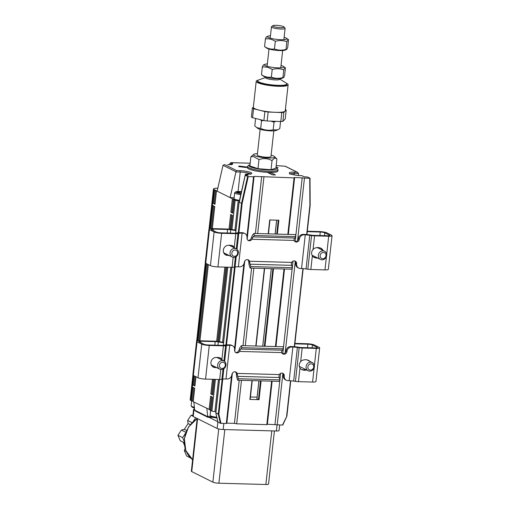 <?xml version="1.0" encoding="UTF-8"?>
<svg xmlns="http://www.w3.org/2000/svg" width="510" height="510" viewBox="0 0 510 510"><rect width="100%" height="100%" fill="white"/><g stroke="black" fill="none" stroke-linecap="round" stroke-linejoin="round"><path stroke-width="0.76" d="M306.076 366.556A4.584 4.08 -63.4 0 1 312.279 362.572A4.584 4.08 -63.4 0 1 313.88 368.494A4.584 4.08 -63.4 0 1 308.18 370.77A4.584 4.08 -63.4 0 1 306.076 366.556M307.881 366.868A3.207 2.856 -63.4 0 1 312.547 364.274A3.207 2.856 -63.4 0 1 311.948 369.712A3.207 2.856 -63.4 0 1 307.881 366.868M280.557 121.527L279.767 128.711L276.254 130.439A9.741 1.702 -173.7 0 1 266.909 130.592A9.741 1.702 -173.7 0 1 257.824 128.405L254.783 125.9L255.599 118.473M270.969 121.144L274.023 122.202L275.508 121.329M260.412 119.678L261.534 120.793L263.734 120.513M277.682 129.859L273.175 129.884C268.885 130.662 264.722 130.197 260.686 128.475L256.613 127.564M273.175 129.884L274.023 122.202M260.686 128.475L261.534 120.793M230.035 252.775A4.584 4.08 -63.4 0 1 236.245 248.791A4.584 4.08 -63.4 0 1 237.845 254.713A4.584 4.08 -63.4 0 1 232.146 256.989A4.584 4.08 -63.4 0 1 230.035 252.775M231.846 253.087A3.207 2.856 -63.4 0 1 236.506 250.493A3.207 2.856 -63.4 0 1 235.907 255.931A3.207 2.856 -63.4 0 1 231.846 253.087M247.497 166.477L247.375 167.599A15.357 2.684 6.3 0 0 248.714 168.899A15.357 2.684 6.3 0 0 265.697 172.252A15.357 2.684 6.3 0 0 277.905 170.971L278.026 169.849A15.357 2.684 -173.7 0 1 269.025 171.296A15.357 2.684 -173.7 0 1 248.835 167.777A15.357 2.684 -173.7 0 1 247.497 166.477A15.357 2.684 -173.7 0 1 247.79 166.03L249.033 165.068A14.21 2.48 -173.7 0 1 250.015 164.634M275.974 167.503A14.21 2.48 -173.7 0 1 276.834 168.141L277.842 169.352A15.357 2.684 -173.7 0 1 278.026 169.849M276.834 168.141A14.21 2.48 -173.7 0 1 268.681 169.938A14.21 2.48 -173.7 0 1 254.082 168.051A14.21 2.48 -173.7 0 1 249.033 165.068M271.02 169.741L275.91 168.102L276.917 159.005C275.502 157.615 273.87 158.164 272.021 160.637L271.02 169.741L257.996 168.676L258.997 159.573L253.317 156.462L250.869 156.876L249.862 165.98L257.996 168.676M250.869 156.876L253.776 154.288A10.691 1.868 -173.7 0 1 257.448 153.65M271.116 155.161A10.691 1.868 -173.7 0 1 274.558 156.583L276.917 159.005M272.021 160.637C267.897 158.355 263.555 157.998 258.997 159.573M274.558 156.583A10.691 1.868 -173.7 0 1 267.336 157.96A10.691 1.868 -173.7 0 1 254.433 155.556A10.691 1.868 -173.7 0 1 253.776 154.288M273.8 130.86L270.963 156.576A6.879 1.198 -173.7 0 1 265.493 157.156A6.879 1.198 -173.7 0 1 257.888 155.652A6.879 1.198 -173.7 0 1 257.289 155.072L260.132 129.349M266.692 48.093A9.741 1.702 6.3 0 0 275.776 50.28A9.741 1.702 6.3 0 0 285.122 50.127L286.486 49.572L286.027 49.4C282.043 50.515 278.192 50.382 274.463 48.998C271.039 49.451 267.744 48.648 264.575 46.595L266.692 48.093M270.459 35.757A9.741 1.702 6.3 0 0 268.005 36.172A9.741 1.702 6.3 0 0 268.33 37.466A9.741 1.702 6.3 0 0 280.557 39.678A9.741 1.702 6.3 0 0 286.435 38.212A9.741 1.702 6.3 0 0 284.134 37.268M287.704 47.392C287.009 49.311 286.448 49.98 286.027 49.4L286.875 41.718C287.57 39.799 288.131 39.13 288.552 39.71L287.704 47.392M267.1 36.905C266.679 36.318 266.124 36.988 265.423 38.913C268.846 38.46 272.149 39.264 275.311 41.323C279.295 40.201 283.152 40.335 286.875 41.718M286.435 38.212L288.552 39.71M264.575 46.595L265.423 38.913L265.812 38.875M275.311 41.323L274.463 48.998M235.971 230.201A4.584 4.367 62.6 0 0 235.512 230.099L231.33 229.443A6.879 1.198 6.3 0 0 226.663 229.009L212.307 228.614A5.731 1.001 6.3 0 0 208.947 229.149A5.731 1.001 6.3 0 0 209.444 229.634L214.117 231.973A5.731 1.001 6.3 0 0 221.652 233.287L235.779 233.676A4.584 0.803 6.3 0 0 237.966 233.542L238.808 233.338A6.879 1.198 -173.7 0 1 242.091 233.14L243.327 233.172A4.584 4.08 -63.4 0 1 244.883 233.561A4.584 4.08 -63.4 0 1 246.993 237.775A2.977 2.652 116.6 0 0 248.364 240.516A2.977 2.652 116.6 0 0 251.94 239.26L294.117 240.427A2.977 2.652 116.6 0 0 295.328 241.81A2.977 2.652 116.6 0 0 299.364 239.215A4.584 4.08 -63.4 0 1 304.017 234.849L305.26 234.88A6.879 1.198 -173.7 0 1 309.768 235.295L306.057 268.942A6.879 1.198 6.3 0 0 301.544 268.528L300.301 268.496A4.584 4.08 -63.4 0 1 298.745 268.113A4.584 4.08 -63.4 0 1 296.641 263.893A2.977 2.652 116.6 0 0 295.271 261.158A2.977 2.652 116.6 0 0 291.695 262.408L291.357 263.804A3.436 1.447 91.6 0 0 291.637 265.34L250.072 264.193A3.436 1.447 91.6 0 1 249.785 262.663L248.848 262.191L248.293 260.215A2.977 2.652 116.6 0 0 247.809 259.679M208.947 229.149L205.23 262.803A5.731 1.001 6.3 0 0 205.734 263.287L210.407 265.621A5.731 1.001 6.3 0 0 217.936 266.934L232.069 267.323A4.584 0.803 6.3 0 0 234.256 267.189L235.091 266.991A6.879 1.198 6.3 0 1 238.374 266.794L239.617 266.826A4.584 4.08 -63.4 0 0 244.264 262.452A2.977 2.652 116.6 0 1 248.3 259.864A2.977 2.652 116.6 0 1 249.511 261.248L249.785 262.663M307.256 231.667L320.274 232.024A3.436 0.599 -173.7 0 1 324.793 232.815L329.466 235.148A3.436 0.599 -173.7 0 1 329.766 235.441A3.436 0.599 -173.7 0 1 327.751 235.767L313.624 235.378A2.295 0.402 -173.7 0 1 312.12 235.237L310.335 234.963A9.167 1.6 6.3 0 0 304.323 234.415L303.08 234.377A4.584 4.08 116.6 0 0 298.433 238.75L299.364 239.215M294.117 240.427L294.079 239.126A3.436 1.447 91.6 0 1 294.652 238.023L295.87 236.659L295.5 234.6L253.929 233.452L254.305 235.518L295.87 236.659M294.888 241.523A2.977 2.652 116.6 0 0 298.433 238.75M251.94 239.26L252.514 237.985A3.436 1.447 91.6 0 1 253.087 236.876L254.305 235.518M247.917 240.229A2.977 2.652 116.6 0 0 250.601 239.337L251.577 237.513A6.879 2.894 91.6 0 1 252.934 234.568L253.929 233.452M244.883 233.561L243.952 233.095A4.584 4.08 116.6 0 0 242.397 232.707L241.153 232.675A9.167 1.6 6.3 0 0 236.78 232.942L235.939 233.14A2.295 0.402 -173.7 0 1 234.849 233.204L220.715 232.815A3.436 0.599 -173.7 0 1 216.195 232.031L211.522 229.691A3.436 0.599 -173.7 0 1 211.223 229.404A3.436 0.599 -173.7 0 1 213.244 229.079L227.6 229.474A4.584 0.803 -173.7 0 1 230.705 229.768L234.893 230.424A4.584 4.367 62.6 0 1 235.913 230.711M296.641 263.893L295.704 263.428A2.977 2.652 116.6 0 0 294.78 260.973M295.704 263.428A4.584 4.08 116.6 0 0 297.815 267.642L298.745 268.113M306.057 268.942L307.836 269.216A4.584 0.803 6.3 0 0 310.845 269.49L324.972 269.886A5.731 1.001 6.3 0 0 328.332 269.344L332.048 235.69A5.731 1.001 6.3 0 0 331.545 235.206L326.872 232.872A5.731 1.001 6.3 0 0 319.343 231.559L307.3 231.228M307.836 269.216L311.553 235.569L309.768 235.295M311.553 235.569A4.584 0.803 6.3 0 0 314.555 235.843L328.689 236.232A5.731 1.001 6.3 0 0 332.048 235.69M250.875 266.571L292.447 267.712L291.675 269.203L250.11 268.062L250.875 266.571L250.072 264.193M292.447 267.712L291.637 265.34M316.799 257.588A5.425 4.826 -63.4 0 1 314.409 257.314A5.157 4.59 -63.4 0 1 313.573 257.116M320.446 248.013A5.157 4.59 -63.4 0 1 322.008 249.938M317.73 258.054A5.425 4.826 -63.4 0 1 315.339 257.779A5.157 4.59 -63.4 0 1 314.026 257.384A5.157 4.59 -63.4 0 1 312.349 255.848C311.132 253.655 311.368 251.532 313.051 249.492A5.157 4.59 -63.4 0 1 316.449 247.732A5.425 4.826 -63.4 0 1 319.611 247.815A5.157 4.59 -63.4 0 1 320.924 248.217A5.157 4.59 -63.4 0 1 322.945 250.41M250.11 268.062L249.454 266.118A6.879 2.894 91.6 0 1 248.848 262.191M235.779 233.676L234.275 247.318L234.606 247.968M234.275 247.318A5.157 4.59 116.6 0 0 232.598 245.788A5.157 4.59 116.6 0 0 230.845 245.348L230.494 245.342A5.227 4.654 116.6 0 0 228.913 245.297L228.563 245.284A5.157 4.59 116.6 0 0 223.527 249.224A5.157 4.59 116.6 0 0 225.701 254.949A5.157 4.59 116.6 0 0 227.447 255.382L227.798 255.395A5.227 4.654 116.6 0 0 229.105 255.472M233.663 247.497L233.338 246.853A5.157 4.59 116.6 0 0 232.114 245.584M225.248 254.688A5.157 4.59 116.6 0 0 226.51 254.917L226.867 254.923A5.227 4.654 116.6 0 0 228.168 255M314.409 257.314L315.339 257.779M227.798 255.395L226.867 254.923M217.655 364.943A4.584 4.08 -63.4 0 1 223.858 360.959A4.584 4.08 -63.4 0 1 225.458 366.881A4.584 4.08 -63.4 0 1 219.759 369.157A4.584 4.08 -63.4 0 1 217.655 364.943M219.459 365.256A3.207 2.856 -63.4 0 1 224.126 362.661A3.207 2.856 -63.4 0 1 223.527 368.099A3.207 2.856 -63.4 0 1 219.459 365.256M265.633 77.469L258.608 79.981A14.669 2.563 6.3 0 0 257.652 80.746A14.669 2.563 6.3 0 0 258.933 81.989A14.669 2.563 6.3 0 0 275.158 85.189A14.669 2.563 6.3 0 0 286.818 83.965A14.669 2.563 6.3 0 0 286.059 83.009L279.748 79.024M279.786 78.68L279.722 79.241A7.102 1.237 -173.7 0 1 274.08 79.834A7.102 1.237 -173.7 0 1 266.233 78.285A7.102 1.237 -173.7 0 1 265.608 77.679L265.672 77.125M257.652 80.746L257.582 81.415A14.669 2.563 6.3 0 0 258.863 82.658A14.669 2.563 6.3 0 0 275.081 85.865A14.669 2.563 6.3 0 0 286.741 84.634L286.818 83.965M263.581 76.245A9.741 1.702 6.3 0 0 272.671 78.438A9.741 1.702 6.3 0 0 282.011 78.285L283.375 77.73L282.923 77.558C278.938 78.674 275.081 78.54 271.358 77.157C267.928 77.603 264.633 76.8 261.471 74.747L263.581 76.245M267.355 63.916A9.741 1.702 6.3 0 0 264.9 64.33A9.741 1.702 6.3 0 0 265.226 65.624A9.741 1.702 6.3 0 0 277.446 67.83A9.741 1.702 6.3 0 0 283.33 66.364A9.741 1.702 6.3 0 0 281.023 65.42M284.599 75.544C283.904 77.463 283.343 78.132 282.923 77.558L283.77 69.876C284.465 67.957 285.02 67.288 285.447 67.862L284.599 75.544M263.995 65.057C263.574 64.477 263.013 65.146 262.318 67.065C265.742 66.619 269.038 67.422 272.206 69.475C276.184 68.359 280.041 68.493 283.77 69.876M283.33 66.364L285.447 67.862M261.471 74.747L262.318 67.065L262.707 67.027M272.206 69.475L271.358 77.157M318.367 255.21A4.584 4.08 -63.4 0 1 324.57 251.22A4.584 4.08 -63.4 0 1 326.17 257.148A4.584 4.08 -63.4 0 1 320.471 259.424A4.584 4.08 -63.4 0 1 318.367 255.21M320.172 255.523A3.207 2.856 -63.4 0 1 324.838 252.922A3.207 2.856 -63.4 0 1 324.239 258.366A3.207 2.856 -63.4 0 1 320.172 255.523M286.461 83.308A16.046 2.805 -173.7 0 1 288.112 84.787A16.046 2.805 -173.7 0 1 275.355 86.133A16.046 2.805 -173.7 0 1 257.614 82.626A16.046 2.805 -173.7 0 1 256.211 81.269A16.046 2.805 -173.7 0 1 258.143 80.185M256.211 81.269L253.342 107.291A16.046 2.805 6.3 0 0 254.739 108.649A16.046 2.805 6.3 0 0 259.22 110.16A16.046 2.805 6.3 0 0 274.973 112.289A16.046 2.805 6.3 0 0 285.039 111.18A16.046 2.805 6.3 0 0 285.237 110.81L288.112 84.787M285.377 109.535A17.652 3.079 -173.7 0 1 286.199 110.032L283.879 112.334A17.652 3.079 -173.7 0 1 281.8 112.563L268.139 112.021A17.652 3.079 -173.7 0 1 264.894 111.582L253.553 108.738A17.652 3.079 -173.7 0 1 252.38 108.069L253.362 107.094M284.032 26.934L285.033 28.146A6.879 1.198 -173.7 0 1 285.115 28.369A6.879 1.198 -173.7 0 1 279.652 28.949A6.879 1.198 -173.7 0 1 272.047 27.444A6.879 1.198 -173.7 0 1 271.447 26.864A6.879 1.198 -173.7 0 1 271.575 26.66L272.818 25.698A5.731 1.001 -173.7 0 1 278.511 25.5A5.731 1.001 -173.7 0 1 284.032 26.934A5.731 1.001 -173.7 0 1 280.035 27.636A5.731 1.001 -173.7 0 1 273.207 26.354A5.731 1.001 -173.7 0 1 272.818 25.698M286.199 110.032L285.211 119.008L282.884 121.31L283.879 112.334M281.8 112.563L280.812 121.533L267.151 120.998L268.139 112.021M264.894 111.582L263.899 120.558L252.558 117.708L253.553 108.738M252.38 108.069L251.392 117.045A17.652 3.079 -173.7 0 0 252.558 117.708M280.812 121.533A17.652 3.079 6.3 0 0 282.884 121.31M267.151 120.998A17.652 3.079 -173.7 0 1 263.899 120.558M223.584 342.369A4.584 4.367 62.6 0 0 223.125 342.267L218.943 341.611A6.879 1.198 6.3 0 0 214.283 341.177L199.92 340.782A5.731 1.001 6.3 0 0 196.56 341.317A5.731 1.001 6.3 0 0 197.064 341.802L201.737 344.142A5.731 1.001 6.3 0 0 209.266 345.455L223.399 345.844A4.584 0.803 6.3 0 0 225.586 345.71L226.421 345.506A6.879 1.198 -173.7 0 1 229.704 345.308L230.947 345.34A4.584 4.08 -63.4 0 1 232.503 345.729A4.584 4.08 -63.4 0 1 234.606 349.943A2.977 2.652 116.6 0 0 235.977 352.684A2.977 2.652 116.6 0 0 239.56 351.428L281.737 352.595A2.977 2.652 116.6 0 0 282.948 353.978A2.977 2.652 116.6 0 0 286.983 351.384A4.584 4.08 -63.4 0 1 291.637 347.017L292.874 347.049A6.879 1.198 -173.7 0 1 297.387 347.463L293.671 381.11A6.879 1.198 6.3 0 0 289.164 380.696L287.92 380.664A4.584 4.08 -63.4 0 1 286.365 380.281A4.584 4.08 -63.4 0 1 284.255 376.061A2.977 2.652 116.6 0 0 282.891 373.326A2.977 2.652 116.6 0 0 279.308 374.576L278.97 375.972A3.436 1.447 91.6 0 0 279.257 377.508L237.685 376.361A3.436 1.447 91.6 0 1 237.405 374.831L236.468 374.359L235.913 372.383A2.977 2.652 116.6 0 0 235.422 371.847M196.56 341.317L192.85 374.971A5.731 1.001 6.3 0 0 193.347 375.456L198.02 377.789A5.731 1.001 6.3 0 0 205.555 379.102L219.683 379.491A4.584 0.803 6.3 0 0 221.869 379.357L222.711 379.159A6.879 1.198 6.3 0 1 225.987 378.962L227.23 378.994A4.584 4.08 -63.4 0 0 231.884 374.62A2.977 2.652 116.6 0 1 235.92 372.032A2.977 2.652 116.6 0 1 237.131 373.416L237.405 374.831M294.869 343.836L307.893 344.193A3.436 0.599 -173.7 0 1 312.413 344.983L317.086 347.316A3.436 0.599 -173.7 0 1 317.386 347.61A3.436 0.599 -173.7 0 1 315.371 347.935L301.238 347.546A2.295 0.402 -173.7 0 1 299.733 347.406L297.955 347.131A9.167 1.6 6.3 0 0 291.943 346.583L290.7 346.545A4.584 4.08 116.6 0 0 286.046 350.918L286.983 351.384M281.737 352.595L281.698 351.294A3.436 1.447 91.6 0 1 282.272 350.192L283.49 348.827L283.114 346.768L241.549 345.621L241.918 347.686L283.49 348.827M282.508 353.691A2.977 2.652 116.6 0 0 286.046 350.918M239.56 351.428L240.127 350.153A3.436 1.447 91.6 0 1 240.707 349.044L241.918 347.686M235.537 352.397A2.977 2.652 116.6 0 0 238.215 351.505L239.19 349.681A6.879 2.894 91.6 0 1 240.548 346.736L241.549 345.621M232.503 345.729L231.565 345.264A4.584 4.08 116.6 0 0 230.01 344.875L228.767 344.843A9.167 1.6 6.3 0 0 224.394 345.111L223.558 345.308A2.295 0.402 -173.7 0 1 222.462 345.372L208.335 344.983A3.436 0.599 -173.7 0 1 203.815 344.199L199.142 341.859A3.436 0.599 -173.7 0 1 198.843 341.572A3.436 0.599 -173.7 0 1 200.857 341.247L215.214 341.643A4.584 0.803 -173.7 0 1 218.325 341.936L222.507 342.592A4.584 4.367 62.6 0 1 223.527 342.879M284.255 376.061L283.324 375.596A2.977 2.652 116.6 0 0 282.393 373.142M283.324 375.596A4.584 4.08 116.6 0 0 285.428 379.81L286.365 380.281M293.671 381.11L295.449 381.384A4.584 0.803 6.3 0 0 298.458 381.658L312.585 382.054A5.731 1.001 6.3 0 0 315.945 381.512L319.662 347.858A5.731 1.001 6.3 0 0 319.164 347.374L314.491 345.041A5.731 1.001 6.3 0 0 306.956 343.727L294.92 343.396M295.449 381.384L299.166 347.737L297.387 347.463M299.166 347.737A4.584 0.803 6.3 0 0 302.175 348.011L316.302 348.4A5.731 1.001 6.3 0 0 319.662 347.858M238.495 378.739L280.06 379.88L279.295 381.372L237.73 380.231L238.495 378.739L237.685 376.361M280.06 379.88L279.257 377.508M305.656 369.508A5.157 4.59 -63.4 0 1 305.184 369.572A5.425 4.826 -63.4 0 1 302.022 369.482A5.157 4.59 -63.4 0 1 301.193 369.285M308.059 360.181A5.157 4.59 -63.4 0 1 308.818 360.838M306.593 369.979A5.157 4.59 -63.4 0 1 306.121 370.037A5.425 4.826 -63.4 0 1 302.959 369.948A5.157 4.59 -63.4 0 1 301.646 369.552A5.157 4.59 -63.4 0 1 299.963 368.016C298.752 365.823 298.981 363.7 300.664 361.66A5.157 4.59 -63.4 0 1 304.068 359.901A5.425 4.826 -63.4 0 1 307.23 359.983A5.157 4.59 -63.4 0 1 308.544 360.385A5.157 4.59 -63.4 0 1 309.755 361.309M237.73 380.231L237.067 378.286A6.879 2.894 91.6 0 1 236.468 374.359M223.399 345.844L221.888 359.486L222.22 360.136M221.888 359.486A5.157 4.59 116.6 0 0 220.212 357.95A5.157 4.59 116.6 0 0 218.465 357.516L218.108 357.51A5.227 4.654 116.6 0 0 216.527 357.465L216.176 357.453A5.157 4.59 116.6 0 0 211.14 361.392A5.157 4.59 116.6 0 0 213.314 367.117A5.157 4.59 116.6 0 0 215.061 367.551L215.418 367.563A5.227 4.654 116.6 0 0 216.718 367.64M221.276 359.665L220.958 359.021A5.157 4.59 116.6 0 0 219.733 357.752M212.861 366.856A5.157 4.59 116.6 0 0 214.13 367.085L214.48 367.092A5.227 4.654 116.6 0 0 215.781 367.168M302.022 369.482L302.959 369.948M305.184 369.572L306.121 370.037M215.418 367.563L214.48 367.092M192.914 415.287L191.097 415.242L187.661 420.489L188.082 423.574L184.32 429.318L181.394 430.058L177.952 435.31L180.215 440.716L184.186 442.699M185.105 448.456L184.34 450.572L186.603 455.978L190.657 458.005M183.217 442.215L184.391 445.02M186.622 430.465L184.32 429.318M188.082 423.574L190.211 424.639M191.097 415.242L192.825 416.103M191.977 422.643L187.661 420.489M195.661 417.741L193.245 421.432M184.34 450.572L186.214 451.509M177.952 435.31L182.625 437.644L184.167 441.328M185.557 433.162L182.625 437.644M181.394 430.058L185.869 432.295M209.846 228.722L214.162 189.656L230.106 197.625L235.939 171.908L240.229 172.029A7.427 1.294 -173.7 0 1 249.983 173.725A7.427 1.294 -173.7 0 1 250.378 173.961M214.162 189.656A8.02 1.403 -173.7 0 1 213.46 188.974A8.02 1.403 -173.7 0 1 217.815 188.209M256.957 398.756L258.94 380.811M241.09 193.201L238.769 192.914L237.15 192.104L241.357 192.021M239.324 192.978L239.458 191.785M197.166 418.493L191.346 471.208A4.584 0.803 6.3 0 0 191.747 471.597L197.587 418.704M271.785 430.873L265.863 484.5A4.584 0.803 6.3 0 0 268.547 484.067L274.412 430.944M265.863 484.5L218.892 483.206L224.814 429.579M218.733 428.986L212.868 482.16A4.584 0.803 6.3 0 0 218.892 483.206M212.868 482.16L191.747 471.597M260.508 380.855L258.442 399.572L256.951 398.826M250.435 396.971L257.091 397.156M222.118 379.3L218.261 414.222L216.068 412.839M231.54 375.966L226.293 423.529L220.377 423.281L217.948 422.063L215.832 413.004L219.529 379.485M239.337 202.075L245.202 175.293L247.63 176.511L241.542 203.343L239.113 202.126L235.684 233.178M241.007 193.558A5.502 0.963 -173.7 0 1 235.786 191.843A5.502 0.963 -173.7 0 1 241.434 191.677M213.008 417.346L208.042 417.352L207.672 416.415L210.974 416.511A5.502 0.963 6.3 0 0 216.96 417.97M213.709 417.499L212.861 417.467M279.678 425.002L279.066 430.567A4.584 0.803 -173.7 0 1 276.375 430.995L223.17 429.535A4.584 0.803 -173.7 0 1 217.145 428.483L193.22 416.523A4.584 0.803 -173.7 0 1 192.818 416.134L193.564 409.402A4.584 0.803 6.3 0 0 193.959 409.791L196.095 411.309M209.145 417.384L217.84 421.732M238.916 232.687L242.142 203.477L241.542 203.343L238.297 232.726M242.142 203.477L248.236 176.613L247.63 176.511M220.377 423.281L218.261 414.222L218.873 414.241L222.749 379.147M248.236 176.613L253.534 176.76L254.095 176.377L294.06 177.875L294.621 177.493L309.748 178.309L309.895 205.345L309.984 178.29M253.534 176.76L246.948 236.417M243.927 263.798L234.562 348.585M239.196 380.269L234.441 423.357L226.854 423.147L226.293 423.529M226.854 423.147L232.362 373.243M234.778 351.339L244.743 261.075M247.165 239.171L254.095 176.377M261.681 176.587L255.402 233.491M251.577 268.101L243.015 345.659M271.62 381.161L266.819 424.645L236.685 423.816L234.441 423.357M236.685 423.816L241.485 380.332M245.304 345.723L253.865 268.164M257.684 233.554L263.925 177.047M258.442 399.572L259.048 399.681L261.126 380.874M277.325 234.096L278.862 220.212L269.713 219.957L268.183 233.848M251.978 380.619L249.9 399.426L252.195 380.626M249.9 399.426L259.048 399.681M294.06 177.875L287.825 234.39M284 268.993L275.438 346.558M290.745 380.779L286.849 416.109L282.489 425.079L267.38 424.263L266.819 424.645M267.38 424.263L272.136 381.174M275.955 346.57L284.523 269.006M288.341 234.402L294.621 177.493M282.75 424.996L286.83 416.147M302.207 177.703L295.768 236.073M295.679 236.882L295.156 241.574M292.995 261.19L292.313 267.329M292.224 268.139L283.381 348.241M283.292 349.05L282.776 353.742M280.608 373.358L279.933 379.497M279.843 380.307L274.966 424.473M277.21 424.932L282.872 373.664M285.173 352.818L295.252 261.496M297.553 240.65L304.451 178.162M309.895 205.345L306.669 234.543M301.761 175.676A1.147 0.484 -88.4 0 1 301.856 175.657A1.147 0.484 -88.4 0 1 301.945 175.682L304.247 176.83L307.555 177.008L309.984 178.226M245.221 175.223L245.24 175.026A1.147 0.484 91.6 0 1 245.737 174.114A1.147 0.484 91.6 0 1 245.833 174.139L248.134 175.287L245.431 175.21M270.835 172.641L267.718 172.558L272.295 174.847L275.413 174.936L270.835 172.641L270.676 174.037M238.941 166.63L239.005 166.03L238.661 166.591L246.375 167.554L246.719 166.993L239.005 166.03M276.567 167.879L278.02 167.675L276.012 167.203M191.683 400.834L191.129 405.858A6.42 1.122 6.3 0 0 191.212 406.068L192.009 407.037A5.502 0.963 6.3 0 0 194.482 407.962M240.771 194.603A6.42 1.122 -173.7 0 1 234.67 192.799A6.42 1.122 -173.7 0 1 234.791 192.614L235.786 191.843M235.939 171.908L236.646 170.582L239.885 170.672C244.794 170.907 248.548 171.564 251.149 172.635C252.769 173.674 251.347 174.184 246.872 174.165A1.147 0.484 -88.4 0 0 246.776 174.139A1.147 0.484 -88.4 0 0 246.687 174.159M210.675 410.136L210.101 415.344A6.42 1.122 6.3 0 0 210.184 415.554A6.42 1.122 6.3 0 0 216.782 417.206M210.445 410.021L210.458 412.099M208.042 417.352L195.528 411.124M194.59 409.02A4.584 0.803 6.3 0 0 193.564 409.402M298.56 175.504L298.548 173.489L297.158 172.246L297.725 172.437L285.351 166.247L276.184 165.616M301.945 175.682L300.906 175.657C297.381 175.644 293.626 174.994 289.642 173.693C288.583 172.476 290.012 171.966 293.919 172.157L297.158 172.246L285.141 166.241M191.212 406.068A6.42 1.122 6.3 0 0 194.406 407.216M207.685 416.664L194.718 410.18L193.87 402.027L193.213 401.695L194.699 388.237L192.831 387.3L191.346 400.764L190.88 400.528L193.634 375.596M235.971 171.768L223.023 165.297L224.623 164.571L236.646 170.582M227.677 164.66L227.862 164.66C232.292 164.679 233.708 164.175 232.095 163.143L230.934 164.239A7.338 1.281 -173.7 0 1 231.317 164.469M239.464 200.353A6.42 1.122 -173.7 0 1 234.026 198.632L234.67 192.799M234.128 197.733L230.106 197.625L235.186 200.169L231.942 229.545M233.382 198.97L231.897 212.428L232.796 212.88M211.554 396.665L210.101 409.842L193.87 402.027M211 410.295L210.101 409.842M234.963 230.016L238.202 200.691L239.381 200.723M215.94 411.595L214.92 411.564A2.295 0.402 -173.7 0 1 211.905 411.041L210.974 410.575L212.46 397.118L210.592 396.181L209.1 409.638M207.672 416.415L206.862 408.516M193.8 387.785L192.346 400.968L191.346 400.764M193.245 401.421L192.346 400.968M215.628 190.09L214.136 203.554L215.041 204M231.616 214.952L230.035 229.264M225.853 267.151L217.655 341.432M213.467 379.319L211.835 394.141L212.734 394.593M213.862 206.072L211.376 228.607M207.449 264.148L198.989 340.776M195.069 376.316L194.08 385.267L194.979 385.713M223.023 165.297L217.152 191.148M214.627 189.886L213.142 203.35L215.01 204.28L216.495 190.823M238.202 200.691A2.295 0.402 -173.7 0 1 235.186 200.169M232.381 198.766L230.896 212.224L231.897 212.428M230.896 212.224L232.764 213.161L234.256 199.697M213.142 203.35L214.136 203.554M212.453 379.293L210.834 393.937L212.708 394.874L214.417 379.344M218.592 341.56L226.803 267.176M230.973 229.392L232.522 215.405L230.647 214.468L229.028 229.156M224.84 267.125L216.648 341.324M210.834 393.937L211.835 394.141M194.1 375.832L193.08 385.063L194.947 385.993L195.967 376.762M199.939 340.782L208.354 264.594M212.326 228.614L214.761 206.524L212.893 205.594L210.349 228.658M206.48 263.664L197.963 340.827M193.08 385.063L194.08 385.267M192.907 375.143L190.179 399.853A8.02 1.403 6.3 0 0 190.88 400.528M238.374 266.794L242.091 233.14M291.695 262.408L249.511 261.248M305.26 234.88L301.544 268.528M304.017 234.849L303.08 234.377M253.087 236.876L294.652 238.023M251.577 237.513L252.514 237.985M243.327 233.172L242.397 232.707M235.091 266.991L236.238 256.581M237.042 249.333L238.808 233.338M234.256 267.189L235.371 257.059M236.283 248.81L237.966 233.542M235.512 230.099L234.893 230.424M329.409 235.658L329.466 235.148M324.793 232.815L324.481 235.677M318.495 248.185L318.565 247.535M319.885 235.55L320.274 232.024M328.689 236.232L326.68 254.394M326.451 256.473L324.972 269.886M314.555 235.843L313.051 249.492M312.349 255.848L310.845 269.49M233.172 257.327L232.069 267.323M217.936 266.934L221.652 233.287M214.117 231.973L210.407 265.621M209.444 229.634L205.734 263.287M230.341 233.083L230.705 229.768M227.211 232.993L227.6 229.474M213.244 229.079L213.084 230.475M224.846 254.382L224.955 253.4M226.51 254.917L227.447 255.382M225.987 378.962L229.704 345.308M279.308 374.576L237.131 373.416M292.874 347.049L289.164 380.696M291.637 347.017L290.7 346.545M240.707 349.044L282.272 350.192M239.19 349.681L240.127 350.153M230.947 345.34L230.01 344.875M222.711 379.159L223.858 368.749M224.661 361.501L226.421 345.506M221.869 379.357L222.991 369.227M223.896 360.978L225.586 345.71M223.125 342.267L222.507 342.592M317.029 347.826L317.086 347.316M312.413 344.983L312.094 347.845M305.088 369.597L305.127 369.246M307.505 347.718L307.893 344.193M316.302 348.4L314.389 365.74M314.16 367.818L312.585 382.054M302.175 348.011L300.664 361.66M299.963 368.016L298.458 381.658M220.785 369.495L219.683 379.491M205.555 379.102L209.266 345.455M201.737 344.142L198.02 377.789M197.064 341.802L193.347 375.456M217.955 345.251L218.325 341.936M214.825 345.162L215.214 341.643M200.857 341.247L200.704 342.643M212.466 366.55L212.574 365.568M214.13 367.085L215.061 367.551M197.141 418.716A24.869 22.134 116.6 0 0 192.614 459.72L185.825 450.579L184.327 438.721L188.451 427.093L197.16 418.538M262.758 346.207L271.32 268.642M275.145 234.039L276.675 220.148M278.25 220.192L276.713 234.084M272.895 268.687L264.333 346.252M256.02 346.022L264.582 268.458M268.4 233.854L269.937 219.963M223.303 345.346L231.916 267.316M213.837 417.531L212.676 417.46M276.375 430.995L277.051 424.9M223.17 429.535L223.839 423.459M217.145 428.483L217.872 421.872M193.22 416.523L193.959 409.791M234.498 267.132L225.917 344.894M221.008 423.383L218.873 414.241M226.536 344.856L235.129 266.979M264.945 346.264L273.507 268.706M264.365 268.451L255.797 346.016M294.506 346.73L303.131 268.611M306.892 234.562L310.118 205.307M302.914 268.598L294.289 346.711M290.528 380.766L286.626 416.109M239.885 170.672L240.229 172.029L238.081 191.48M290.241 173.884A7.427 1.294 -173.7 0 1 294.264 173.515L293.919 172.157M294.111 174.917L294.264 173.515L298.548 173.636M229.761 164.628L230.004 163.774L230.902 164.532M230.004 163.774A1.147 1.02 -63.4 0 1 231.17 162.684L232.095 163.143M246.872 174.165L245.833 174.139M214.92 411.564L218.465 379.459M222.577 342.184L230.845 267.291M231.572 164.858L231.871 164.309L227.862 164.66M230.871 162.722A1.377 0.58 91.6 0 1 231.062 162.652A1.377 0.58 91.6 0 1 231.17 162.684L250.168 163.206M229.895 163.914A1.147 0.363 -169.4 0 1 229.806 163.735L231.062 162.652L250.174 163.181M227.785 267.208L219.561 341.713M215.405 379.376L211.905 411.041M197.466 340.89L206.014 263.428M312.279 362.572L306.829 359.843M308.18 370.77L299.287 366.327M236.245 248.791L229.194 245.265M232.146 256.989L223.68 252.756M268.005 36.172L266.641 36.726M223.858 360.959L216.807 357.433M219.759 369.157L211.299 364.924M264.9 64.33L263.536 64.885M324.57 251.22L317.22 247.548M320.471 259.424L311.999 255.185M271.447 26.864L270.198 38.154M268.999 49.036L267.087 66.306M285.115 28.369L283.866 39.665M282.667 50.541L280.761 67.817M256.906 398.788L258.895 380.811M262.714 346.207L271.275 268.642M275.1 234.039L276.63 220.148M245.163 175.255L239.075 202.087L235.639 233.185M231.871 267.316L223.259 345.353M219.485 379.485L215.794 412.96L217.91 422.031M269.981 219.963L268.445 233.854M264.626 268.464L256.065 346.022M252.24 380.632L250.174 399.387M310.023 178.264L310.169 205.269L306.931 234.562M303.176 268.617L294.55 346.73M290.789 380.785L286.888 416.141L282.782 425.04M210.981 416.517L210.184 415.554M301.856 175.657L300.817 175.631C295.354 175.714 288.335 173.425 289.744 173.617L289.909 174.216M250.633 174.356L250.933 173.808L245.737 174.114M285.249 166.222L276.184 165.597M229.64 164.634L229.806 163.735M196.656 341.164L205.288 262.975M209.043 228.996L213.46 188.974"/></g></svg>
